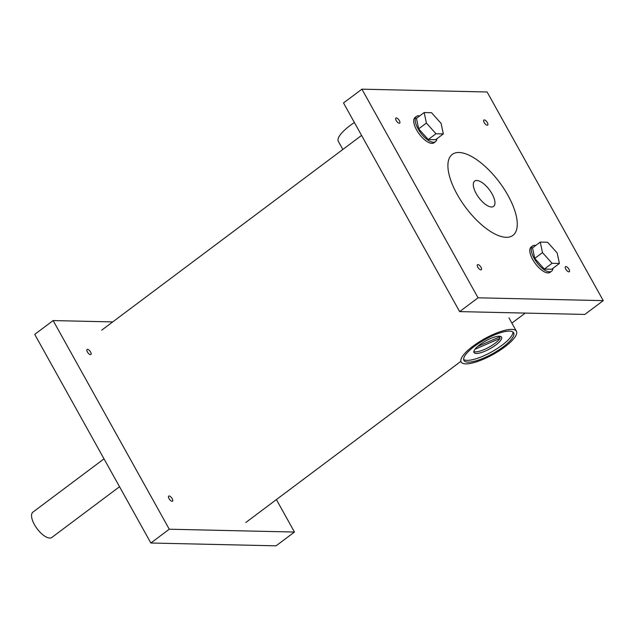 <?xml version="1.0" encoding="UTF-8"?>
<svg xmlns="http://www.w3.org/2000/svg" width="635" height="635" viewBox="0 0 635 635"><rect width="100%" height="100%" fill="white"/><g stroke="black" fill="none" stroke-linecap="round" stroke-linejoin="round"><path stroke-width="0.95" d="M90.472 354.647A3.159 1.318 -126.8 0 1 87.662 352.377A3.159 1.318 -126.8 0 1 87.098 349.464A3.159 1.318 -126.8 0 1 87.519 349.345A3.159 1.318 -126.8 0 1 90.337 351.615A3.159 1.318 -126.8 0 1 90.892 354.528A3.159 1.318 -126.8 0 1 90.472 354.647M172.093 501.285A3.159 1.318 -126.8 0 1 169.275 499.015A3.159 1.318 -126.8 0 1 168.719 496.102A3.159 1.318 -126.8 0 1 169.14 495.983A3.159 1.318 -126.8 0 1 171.95 498.253A3.159 1.318 -126.8 0 1 172.514 501.166A3.159 1.318 -126.8 0 1 172.093 501.285M53.134 320.572L34.727 334.367L150.86 543.012L169.267 529.217L53.134 320.572L112.728 321.913M169.267 529.217L294.465 532.043L276.058 545.83L150.86 543.012M294.465 532.043L276.4 499.578M458.978 152.495A50.594 21.058 -126.8 0 1 504 188.793A50.594 21.058 -126.8 0 1 512.929 235.387A50.594 21.058 -126.8 0 1 506.19 237.307A50.594 21.058 -126.8 0 1 461.169 201.001A50.594 21.058 -126.8 0 1 452.247 154.416A50.594 21.058 -126.8 0 1 458.978 152.495A50.594 21.058 -126.8 0 1 504 188.793A50.594 21.058 -126.8 0 1 512.929 235.387A50.594 21.058 -126.8 0 1 506.19 237.307A50.594 21.058 -126.8 0 1 461.169 201.001A50.594 21.058 -126.8 0 1 452.247 154.416A50.594 21.058 -126.8 0 1 458.978 152.495M354.394 122.515A31.623 8.93 150.9 0 0 350.044 125.579A31.623 8.93 150.9 0 0 338.32 141.311L342.852 149.455M472.877 346.273A31.623 8.93 150.9 0 0 461.153 362.006A31.623 8.93 150.9 0 0 504.69 346.988A31.623 8.93 150.9 0 0 516.414 331.248A31.623 8.93 150.9 0 0 472.877 346.273M503.095 346.948A28.456 8.041 150.9 0 0 513.644 332.788A28.456 8.041 150.9 0 0 474.472 346.305A28.456 8.041 150.9 0 0 463.923 360.466A28.456 8.041 150.9 0 0 503.095 346.948M463.629 359.466A28.456 8.041 150.9 0 0 502.102 345.17A28.456 8.041 150.9 0 0 512.953 332.01M495.744 345.027A15.804 4.461 150.9 0 0 501.602 337.161A15.804 4.461 150.9 0 0 479.846 344.67A15.804 4.461 150.9 0 0 473.98 352.536A15.804 4.461 150.9 0 0 495.744 345.027M477.639 346.448L500.69 336.447M473.829 351.576A15.804 4.461 150.9 0 0 494.856 343.432A15.804 4.461 150.9 0 0 500.078 338.36L499.34 337.034M474.964 349.258L500.078 338.36M552.918 268.319A15.804 6.58 -126.8 0 1 551.577 271.216A15.804 6.58 -126.8 0 1 549.473 271.82A15.804 6.58 -126.8 0 1 535.408 260.477A15.804 6.58 -126.8 0 1 532.622 245.92A15.804 6.58 -126.8 0 1 534.726 245.324A15.804 6.58 -126.8 0 1 535.773 245.451M551.577 271.216L550.1 272.32A15.804 6.58 -126.8 0 1 547.997 272.923A15.804 6.58 -126.8 0 1 533.932 261.58A15.804 6.58 -126.8 0 1 531.146 247.023L532.622 245.92M436.84 138.771A15.804 6.58 -126.8 0 1 435.499 141.668A15.804 6.58 -126.8 0 1 433.395 142.272A15.804 6.58 -126.8 0 1 419.33 130.929A15.804 6.58 -126.8 0 1 416.536 116.372A15.804 6.58 -126.8 0 1 418.648 115.776A15.804 6.58 -126.8 0 1 419.695 115.903M435.499 141.668L434.022 142.772A15.804 6.58 -126.8 0 1 431.919 143.375A15.804 6.58 -126.8 0 1 417.854 132.032A15.804 6.58 -126.8 0 1 415.068 117.475L416.536 116.372M399.256 123.238A3.159 1.318 -126.8 0 1 396.446 120.975A3.159 1.318 -126.8 0 1 395.883 118.062A3.159 1.318 -126.8 0 1 396.303 117.943A3.159 1.318 -126.8 0 1 399.121 120.213A3.159 1.318 -126.8 0 1 399.677 123.119A3.159 1.318 -126.8 0 1 399.256 123.238M480.878 269.875A3.159 1.318 -126.8 0 1 478.06 267.613A3.159 1.318 -126.8 0 1 477.504 264.7A3.159 1.318 -126.8 0 1 477.925 264.581A3.159 1.318 -126.8 0 1 480.735 266.843A3.159 1.318 -126.8 0 1 481.298 269.756A3.159 1.318 -126.8 0 1 480.878 269.875M568.865 271.859A3.159 1.318 -126.8 0 1 566.047 269.589A3.159 1.318 -126.8 0 1 565.491 266.676A3.159 1.318 -126.8 0 1 565.912 266.557A3.159 1.318 -126.8 0 1 568.73 268.827A3.159 1.318 -126.8 0 1 569.285 271.74A3.159 1.318 -126.8 0 1 568.865 271.859M487.243 125.222A3.159 1.318 -126.8 0 1 484.434 122.952A3.159 1.318 -126.8 0 1 483.878 120.039A3.159 1.318 -126.8 0 1 484.299 119.92A3.159 1.318 -126.8 0 1 487.108 122.19A3.159 1.318 -126.8 0 1 487.664 125.103A3.159 1.318 -126.8 0 1 487.243 125.222M584.843 314.428L459.645 311.61L343.511 102.957L361.918 89.17L487.116 91.988L603.25 300.633L584.843 314.428M603.25 300.633L478.052 297.815L459.645 311.61M478.052 297.815L361.918 89.17M443.325 133.914L435.594 139.708L428.244 139.541L418.671 128.857L416.441 118.34L424.172 112.546L431.522 112.712L441.095 123.396L443.325 133.914L435.975 133.747L426.403 123.063L424.172 112.546M426.403 123.063L418.671 128.857M435.975 133.747L428.244 139.541M544.33 269.089L534.749 258.405L532.527 247.888L540.258 242.094L547.6 242.26L557.173 252.944L559.403 263.462L551.672 269.256L544.33 269.089L552.053 263.295L542.481 252.611L534.749 258.405M559.403 263.462L552.053 263.295M542.481 252.611L540.258 242.094M476.758 180.491A15.804 6.58 -126.8 0 1 490.823 191.833A15.804 6.58 -126.8 0 1 493.609 206.391A15.804 6.58 -126.8 0 1 491.506 206.986A15.804 6.58 -126.8 0 1 477.441 195.651A15.804 6.58 -126.8 0 1 474.655 181.094A15.804 6.58 -126.8 0 1 476.758 180.491M119.531 486.728L51.856 537.44A15.804 6.58 -126.8 0 1 49.752 538.043A15.804 6.58 -126.8 0 1 35.687 526.701A15.804 6.58 -126.8 0 1 32.901 512.143L104.013 458.851M516.414 331.248L508.96 317.865M245.832 522.486L460.804 361.386M511.881 323.104L525.256 313.087M101.711 330.168L361.577 135.422"/></g></svg>
